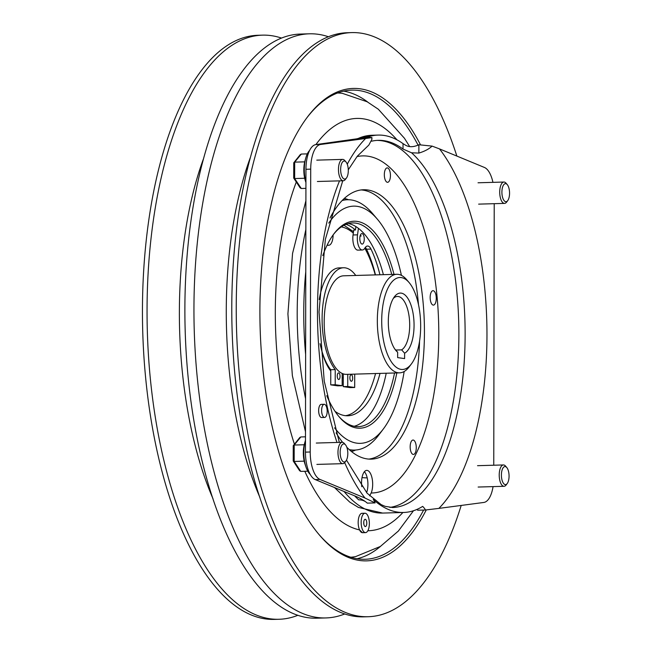 <?xml version="1.0" encoding="UTF-8"?>
<svg xmlns="http://www.w3.org/2000/svg" width="652" height="652" viewBox="0 0 652 652"><rect width="100%" height="100%" fill="white"/><g stroke="black" fill="none" stroke-linecap="round" stroke-linejoin="round"><path stroke-width="0.98" d="M340.157 452.406A9.038 3.822 88.4 0 0 342.104 460.565A9.038 3.822 88.4 0 0 345.992 460.882A9.038 3.822 88.4 0 0 347.809 453.482A9.038 3.822 88.4 0 0 345.536 444.9A9.038 3.822 88.4 0 0 340.157 452.406M345.992 460.882L344.867 462.374A10.685 4.515 -91.6 0 1 342.797 463.662A10.685 4.515 -91.6 0 1 337.972 452.349A10.685 4.515 -91.6 0 1 342.186 442.309A10.685 4.515 -91.6 0 1 344.329 443.482L345.536 444.9M305.478 440.247A22.184 9.372 88.4 0 0 305.266 440.964A22.184 9.372 88.4 0 0 303.816 452.504A22.184 9.372 88.4 0 0 306.016 467.109A22.184 9.372 88.4 0 0 310.254 474.452M305.478 436.824L300.833 436.954L294.191 445.047L304.019 444.762L304.019 445.715A17.254 7.294 88.4 0 0 303.327 452.871A17.254 7.294 88.4 0 0 303.995 460.214A17.254 7.294 88.4 0 0 304.288 461.616A17.254 7.294 88.4 0 0 305.038 464.232L306.016 467.109M305.266 440.964L304.451 443.89A17.254 7.294 88.4 0 0 304.321 444.395A17.254 7.294 88.4 0 0 304.019 445.715M307.785 471.192L300.776 471.396L299.635 470.744L293.221 460.997L293.245 445.683L299.814 437.5L300.833 436.954M303.995 460.214L303.987 461.168L294.166 461.445L293.376 460.638M303.987 461.168L304.288 461.616M300.776 471.396L294.166 461.445L294.191 445.047L293.4 446.131M501.404 475.047A9.038 3.822 88.4 0 0 503.36 483.205A9.038 3.822 88.4 0 0 507.24 483.523A9.038 3.822 88.4 0 0 509.065 476.115A9.038 3.822 88.4 0 0 506.783 467.541A9.038 3.822 88.4 0 0 501.404 475.047M507.24 483.523L506.123 485.006A10.685 4.515 -91.6 0 1 504.053 486.302A10.685 4.515 -91.6 0 1 499.22 474.99A10.685 4.515 -91.6 0 1 503.442 464.949A10.685 4.515 -91.6 0 1 505.577 466.115L506.783 467.541M340.646 169.496A9.038 3.822 88.4 0 0 342.602 177.662A9.038 3.822 88.4 0 0 346.481 177.98A9.038 3.822 88.4 0 0 348.298 170.571A9.038 3.822 88.4 0 0 346.025 161.989A9.038 3.822 88.4 0 0 340.646 169.496M346.481 177.98L345.356 179.463A10.685 4.515 -91.6 0 1 343.286 180.759A10.685 4.515 -91.6 0 1 338.461 169.447A10.685 4.515 -91.6 0 1 342.683 159.398A10.685 4.515 -91.6 0 1 344.818 160.571L346.025 161.989M309.57 150.49A22.184 9.372 88.4 0 0 305.764 158.053A22.184 9.372 88.4 0 0 304.313 169.593A22.184 9.372 88.4 0 0 305.927 182.307M307.296 153.88L301.33 154.051L294.688 162.136L304.517 161.859L304.508 162.813A17.254 7.294 88.4 0 0 303.824 169.96A17.254 7.294 88.4 0 0 304.484 177.303A17.254 7.294 88.4 0 0 304.786 178.705A17.254 7.294 88.4 0 0 305.527 181.329L305.927 182.495M305.764 158.053L304.949 160.987A17.254 7.294 88.4 0 0 304.81 161.492A17.254 7.294 88.4 0 0 304.508 162.813M305.918 188.355L301.273 188.485L300.124 187.833L293.71 178.086L293.742 162.78L300.311 154.589L301.33 154.051M304.484 177.303L304.484 178.257L294.655 178.542L293.865 177.735M304.484 178.257L304.786 178.705M301.273 188.485L294.655 178.542L294.688 162.136L293.889 163.228M501.901 192.136A9.038 3.822 88.4 0 0 503.857 200.294A9.038 3.822 88.4 0 0 507.737 200.612A9.038 3.822 88.4 0 0 509.554 193.212A9.038 3.822 88.4 0 0 507.28 184.63A9.038 3.822 88.4 0 0 501.901 192.136M507.737 200.612L506.612 202.104A10.685 4.515 -91.6 0 1 504.542 203.391A10.685 4.515 -91.6 0 1 499.717 192.079A10.685 4.515 -91.6 0 1 503.939 182.038A10.685 4.515 -91.6 0 1 506.074 183.212L507.28 184.63M369.358 523.499A9.698 4.099 -91.6 0 1 365.536 532.611A9.698 4.099 -91.6 0 1 361.151 522.342A9.698 4.099 -91.6 0 1 364.981 513.23A9.698 4.099 -91.6 0 1 369.358 523.499M365.536 532.611L362.553 532.7A9.698 4.099 -91.6 0 1 362.488 532.7A9.698 4.099 -91.6 0 1 359.562 529.905A9.698 4.099 -91.6 0 1 358.176 522.431A9.698 4.099 -91.6 0 1 361.999 513.311L364.981 513.23M363.743 522.154A3.619 1.524 -91.6 0 1 363.808 523.222A3.619 1.524 -91.6 0 1 363.792 523.768M363.726 522.708A3.619 1.524 -91.6 0 1 365.153 519.31A3.619 1.524 -91.6 0 1 366.791 523.14A3.619 1.524 -91.6 0 1 365.356 526.539A3.619 1.524 -91.6 0 1 363.726 522.708M364.395 471.714A13.146 5.558 -91.6 0 1 367.198 477.834A13.146 5.558 -91.6 0 1 367.915 484.428A13.146 5.558 -91.6 0 1 366.611 492.651M369.594 495.83L371.184 492.993A13.146 5.558 88.4 0 0 372.675 484.297A13.146 5.558 88.4 0 0 366.734 470.377A13.146 5.558 88.4 0 0 361.542 482.733A13.146 5.558 88.4 0 0 361.795 486.71M361.167 189.936A134.752 56.952 -91.6 0 1 418.502 304.72M329.985 217.996A134.752 56.952 -91.6 0 1 363.547 189.748A134.752 56.952 -91.6 0 1 424.444 332.455A134.752 56.952 -91.6 0 1 371.232 459.147A134.752 56.952 -91.6 0 1 346.791 447.182M419.546 341.224A134.752 56.952 -91.6 0 1 368.853 459.098M342.593 442.341A134.752 56.952 -91.6 0 1 336.122 432.863M492.936 182.356A26.292 11.108 88.4 0 0 484.428 167.458L439.489 148.892A200.156 84.589 -91.6 0 1 486.971 335.348A200.156 84.589 -91.6 0 1 438.861 508.397L425.544 509.986A16.43 14.458 -122 0 0 422.667 506.392A188.982 79.87 -91.6 0 1 403.645 512.472A188.982 79.87 -91.6 0 1 373.213 499.448A16.43 13.798 132.2 0 1 375.096 502.912L364.965 498.022A200.156 84.589 -91.6 0 1 344.68 462.602M390.442 175.535A7.213 3.048 -91.6 0 1 387.378 182.299A7.213 3.048 -91.6 0 1 384.33 174.679A7.213 3.048 -91.6 0 1 387.402 167.906A7.213 3.048 -91.6 0 1 390.442 175.535M434.729 304.345A7.213 3.048 -91.6 0 1 430.564 301.126A7.213 3.048 -91.6 0 1 431.697 291.452A7.213 3.048 -91.6 0 1 435.862 294.671A7.213 3.048 -91.6 0 1 434.729 304.345M411.681 453.262A7.213 3.048 -91.6 0 1 410.581 443.27A7.213 3.048 -91.6 0 1 414.753 441.225A7.213 3.048 -91.6 0 1 415.854 451.217A7.213 3.048 -91.6 0 1 411.681 453.262M371.664 141.191A183.725 77.645 -91.6 0 1 378.225 140.343A183.725 77.645 -91.6 0 1 403.026 149.064L403.042 143.652L404.721 144.679C408.519 147.336 413.238 147.36 418.877 144.752L432.105 146.113L439.489 148.892M418.877 144.752L418.869 153.073L411.575 152.796L403.026 149.064M416.783 509.489A15.118 13.301 58 0 1 417.736 510.214L425.544 509.986M347.255 164.214A200.156 84.589 -91.6 0 1 365.593 138.517L371.73 137.637L371.909 139.332L368.845 145.062L357.337 156.162L348.29 169.781M321.623 410.475A6.577 2.779 88.4 0 0 324.59 417.435A6.577 2.779 88.4 0 0 327.19 411.257A6.577 2.779 88.4 0 0 324.215 404.297A6.577 2.779 88.4 0 0 321.623 410.475M324.215 404.297L321.24 404.379A6.577 2.779 88.4 0 0 318.641 410.564A6.577 2.779 88.4 0 0 321.615 417.524L324.59 417.435M413.49 510.736L398.372 531.046L380.336 546.474L355.666 556.572A232.242 98.15 -91.6 0 1 350.768 557.224M362.488 532.7L359.562 529.905A206.236 87.156 88.4 0 1 304.802 471.282M351.518 451.567A127.311 53.806 88.4 0 0 355.625 450.035M411.412 363.914L409.163 366.889A49.299 20.831 -91.6 0 1 399.611 372.846A49.299 20.831 -91.6 0 1 377.329 320.637A49.299 20.831 -91.6 0 1 396.799 274.288A49.299 20.831 -91.6 0 1 406.677 279.7L409.089 282.536A46.015 19.446 88.4 0 0 381.705 320.751A46.015 19.446 88.4 0 0 391.656 362.292A46.015 19.446 88.4 0 0 411.412 363.914A46.015 19.446 88.4 0 0 420.662 326.22A46.015 19.446 88.4 0 0 409.089 282.536M342.17 385.715L337.703 385.845L330.743 384.867L330.768 369.733L335.234 369.611L335.209 384.737L342.17 385.715L342.186 373.449A49.299 20.831 -91.6 0 1 324.183 322.153A49.299 20.831 -91.6 0 1 343.653 275.804L396.799 274.288M342.186 373.449A49.299 20.831 88.4 0 0 346.465 374.362L399.611 372.846M394.68 348.885L397.655 352.219A30.416 12.853 -91.6 0 1 395.96 350.556A30.416 12.853 -91.6 0 1 388.307 321.672A30.416 12.853 -91.6 0 1 394.427 296.758A30.416 12.853 -91.6 0 1 407.484 297.825A30.416 12.853 -91.6 0 1 414.061 325.291A30.416 12.853 -91.6 0 1 404.615 353.197L401.64 349.863A27.131 11.467 88.4 0 0 409.692 325.185A27.131 11.467 88.4 0 0 397.435 296.448A27.131 11.467 88.4 0 0 393.303 298.437M401.64 349.863L395.699 350.026M342.186 373.906A49.299 20.831 88.4 0 0 342.724 373.677M360.532 234.753A5.257 2.225 -91.6 0 1 361.061 236.057L360.067 236.089M359.806 238.518A5.257 2.225 -91.6 0 1 361.876 233.571A5.257 2.225 -91.6 0 1 364.256 239.137A5.257 2.225 -91.6 0 1 362.178 244.084A5.257 2.225 -91.6 0 1 359.806 238.518M358.421 228.339L357.524 234.842A11.174 4.719 88.4 0 0 362.349 249.993A11.174 4.719 88.4 0 0 364.916 248.045A11.5 4.857 -91.6 0 1 367.557 246.032A11.5 4.857 -91.6 0 1 370.988 249.08L366.522 249.211A96.137 40.628 -91.6 0 1 375.479 274.899M370.988 249.08A96.137 40.628 -91.6 0 1 379.945 274.769M380.026 373.409A96.137 40.628 -91.6 0 1 347.809 415.772A96.137 40.628 -91.6 0 1 335.046 411.363M375.56 373.539A96.137 40.628 -91.6 0 1 345.576 415.691M319.219 299.561A54.23 22.918 -91.6 0 1 339.048 267.89L343.514 267.76A54.23 22.918 -91.6 0 1 355.756 275.462M335.234 369.611A54.23 22.918 -91.6 0 1 322.104 318.747A54.23 22.918 -91.6 0 1 343.514 267.76M340.042 376.4A3.284 1.385 -91.6 0 1 338.747 379.488A3.284 1.385 -91.6 0 1 337.263 376.008A3.284 1.385 -91.6 0 1 338.559 372.92A3.284 1.385 -91.6 0 1 340.042 376.4M352.675 378.168A3.284 1.385 -91.6 0 1 351.379 381.257A3.284 1.385 -91.6 0 1 349.888 377.777A3.284 1.385 -91.6 0 1 351.192 374.688A3.284 1.385 -91.6 0 1 352.675 378.168M385.968 374.419A106.203 44.882 88.4 0 0 386.204 373.229M354.207 426.269A101.883 43.056 88.4 0 0 386.188 373.384A101.883 43.056 88.4 0 0 386.212 373.229M338.584 416.155A101.883 43.056 88.4 0 0 358.388 426.636A101.883 43.056 88.4 0 0 394.55 372.993M396.832 372.928A103.529 43.749 -91.6 0 1 339.187 416.872A103.529 43.749 -91.6 0 1 326.774 395.707M342.145 200.531A125.217 52.918 -91.6 0 1 347.443 199.748A125.217 52.918 -91.6 0 1 372.52 213.481L377.345 219.162A118.648 50.139 88.4 0 0 328.73 223.106M401.412 275.364A118.648 50.139 88.4 0 0 377.345 219.162M426.278 509.905A236.309 99.87 -91.6 0 1 319.358 534.95A236.309 99.87 -91.6 0 1 259.895 310.613A236.309 99.87 -91.6 0 1 307.426 117.034A236.309 99.87 -91.6 0 1 420.385 144.589M318.755 534.232A234.663 99.177 88.4 0 0 365.153 559.269A234.663 99.177 88.4 0 0 423.613 510.043M250.172 157.988A247.157 104.45 88.4 0 0 226.268 310.8A247.157 104.45 88.4 0 0 259.863 497.321M328.331 36.716A292.178 123.481 88.4 0 0 309.325 33.806A292.178 123.481 88.4 0 0 193.946 308.502A292.178 123.481 88.4 0 0 325.992 617.933A292.178 123.481 88.4 0 0 344.81 613.939M456.865 156.072A292.178 123.481 88.4 0 0 351.607 32.6L347.149 32.73A292.178 123.481 88.4 0 0 231.778 307.418A292.178 123.481 88.4 0 0 363.824 616.849L368.282 616.719A292.178 123.481 88.4 0 0 461.2 505.439M203.277 159.332A247.157 104.45 88.4 0 0 179.373 312.137A247.157 104.45 88.4 0 0 212.968 498.658M281.436 38.052A292.178 123.481 88.4 0 0 262.422 35.143A292.178 123.481 88.4 0 0 147.05 309.839A292.178 123.481 88.4 0 0 279.097 619.27A292.178 123.481 88.4 0 0 297.915 615.276M309.325 33.806L300.254 34.067A292.178 123.481 88.4 0 0 184.883 308.763A292.178 123.481 88.4 0 0 316.929 618.186L325.992 617.933M380.532 546.352A234.663 99.177 -91.6 0 1 357.043 558.723M262.422 35.143L257.817 35.281A292.178 123.481 88.4 0 0 142.446 309.969A292.178 123.481 88.4 0 0 274.492 619.4L279.097 619.27M351.607 32.6A292.178 123.481 88.4 0 0 236.236 307.296A292.178 123.481 88.4 0 0 368.282 616.719M418.144 145.249A234.663 99.177 88.4 0 0 351.762 90.131A234.663 99.177 88.4 0 0 306.872 117.784M343.702 91.15A234.663 99.177 -91.6 0 1 367.85 102.16M348.478 199.74A127.311 53.806 88.4 0 0 344.297 198.444M337.516 93A232.242 98.15 -91.6 0 1 342.447 93.375L367.157 101.769L378.323 109.226L404.427 138.248L409.595 146.455M322.773 255.625A103.529 43.749 -91.6 0 1 333.963 233.783A103.529 43.749 -91.6 0 1 394.02 274.37M334.574 427.834A118.648 50.139 88.4 0 0 383.335 428.992A118.648 50.139 88.4 0 0 404.158 371.51M383.335 428.992L378.845 434.941A125.217 52.918 -91.6 0 1 354.59 450.084A125.217 52.918 -91.6 0 1 349.252 449.603M391.738 274.435A101.883 43.056 88.4 0 0 352.569 222.943A101.883 43.056 88.4 0 0 333.4 234.541M383.4 274.671A101.883 43.056 88.4 0 0 383.36 274.525A101.883 43.056 88.4 0 0 348.421 223.546M383.384 274.671A106.203 44.882 88.4 0 0 383.091 273.498M327.296 244.81A11.174 4.719 88.4 0 0 328.714 245.274A11.174 4.719 88.4 0 0 333.123 234.916M355.902 226.594L355.43 230.017L353.734 230.066L353.058 234.964A11.174 4.719 -91.6 0 0 357.883 250.123L362.349 249.993M346.008 224.337A101.883 43.056 -91.6 0 1 355.43 230.017M330.768 369.733A54.23 22.918 -91.6 0 1 321.33 349.007A54.23 22.918 -91.6 0 1 320.067 343.661M347.752 374.329L347.736 386.497L354.696 387.475L350.23 387.606L343.27 386.628L343.286 377.671A52.584 22.225 -91.6 0 1 342.186 377.777M335.209 384.737L330.743 384.867M354.696 387.475L354.712 374.134M347.736 386.497L343.27 386.628M343.294 373.889L343.286 377.671M366.522 249.211A11.5 4.857 88.4 0 0 365.364 247.377M360.344 235.168A101.883 43.056 -91.6 0 1 361.061 236.057M404.615 353.197L404.599 358.592L397.647 357.614L397.655 352.219M320.026 479.448L315.258 479.587A26.292 11.108 -91.6 0 1 305.454 452.138L310.222 451.999A26.292 11.108 88.4 0 0 320.026 479.448L364.965 498.022M365.593 138.517L320.613 144.467A26.292 11.108 88.4 0 0 310.711 169.145L310.222 451.999M310.711 169.145L305.951 169.284L305.454 452.138M305.951 169.284A26.292 11.108 -91.6 0 1 315.845 144.597L320.613 144.467M438.861 508.397L483.841 502.447A26.292 11.108 88.4 0 0 493.059 486.612M493.76 465.226L494.216 203.685M371.909 139.332L371.909 137.531L367.647 137.295L315.845 144.597M315.258 479.587L355.519 496.221C360.784 498.519 364.704 500.817 367.296 503.132L375.096 502.912M418.869 153.073C424.452 151.419 428.869 149.096 432.105 146.113M364.981 501.364A15.118 12.698 -47.8 0 0 358.722 499.864A188.982 79.87 -91.6 0 1 354.631 495.854M403.042 143.652A188.982 79.87 88.4 0 0 378.078 135.086A188.982 79.87 88.4 0 0 365.886 137.678M305.845 229.561A188.982 79.87 88.4 0 0 297.198 312.936A188.982 79.87 88.4 0 0 305.552 398.69M344.028 491.469A188.982 79.87 88.4 0 0 382.61 513.075L358.396 507.419L349.668 502.04L334.492 487.533M377.035 140.4A183.725 77.645 -91.6 0 1 458.878 334.981A183.725 77.645 -91.6 0 1 389.855 507.411M371.184 492.993A168.607 71.255 88.4 0 0 438.78 334.468A168.607 71.255 88.4 0 0 356.994 156.594M305.625 354.378A188.982 79.87 -91.6 0 1 303.75 312.748A188.982 79.87 -91.6 0 1 305.772 271.672M346.481 460.108L367.109 493.205L381.151 504.632L385.128 506.335L392.577 507.525A183.725 77.645 88.4 0 0 465.129 334.802A183.725 77.645 88.4 0 0 411.575 152.796M336.994 442.455A200.156 84.589 -91.6 0 1 317.475 311.558A200.156 84.589 -91.6 0 1 339.521 180.865M367.858 530.752A206.236 87.156 88.4 0 0 402.903 512.496M296.285 182.055A206.236 87.156 88.4 0 0 275.307 312.324A206.236 87.156 88.4 0 0 294.386 444.11M367.198 477.834A153.318 64.792 -91.6 0 1 362.023 477.533M353.311 233.139A98.599 41.671 88.4 0 0 341.281 226.904M375.259 274.908A98.599 41.671 88.4 0 0 364.81 248.216M357.524 234.842L353.058 234.964M330.768 371.037A52.584 22.225 -91.6 0 1 321.33 349.007M397.003 139.846A206.236 87.156 88.4 0 0 315.886 144.597M378.078 135.086L371.819 135.266A188.982 79.87 88.4 0 0 356.611 139.21M316.888 464.403L342.797 463.662M316.285 443.05L342.186 442.309M478.144 487.044L504.053 486.302M477.541 465.683L503.442 464.949M317.385 181.492L343.286 180.759M316.774 160.139L342.683 159.398M478.641 204.133L504.542 203.391M478.03 182.78L503.939 182.038M305.486 431.738L292.365 375.65L287.915 313.865L292.561 253.424L305.894 200.726M403.645 512.472L382.61 513.075M339.325 442.39L324.24 381.241L319.024 312.015L325.34 239.423L342.74 180.775M343.995 225.266L353.514 231.68M365.193 247.605L373.343 267.084M342.789 199.879L347.443 199.748M349.937 450.214L354.59 450.084M328.714 245.274L327.043 245.323M353.025 139.683L371.819 135.266"/></g></svg>
